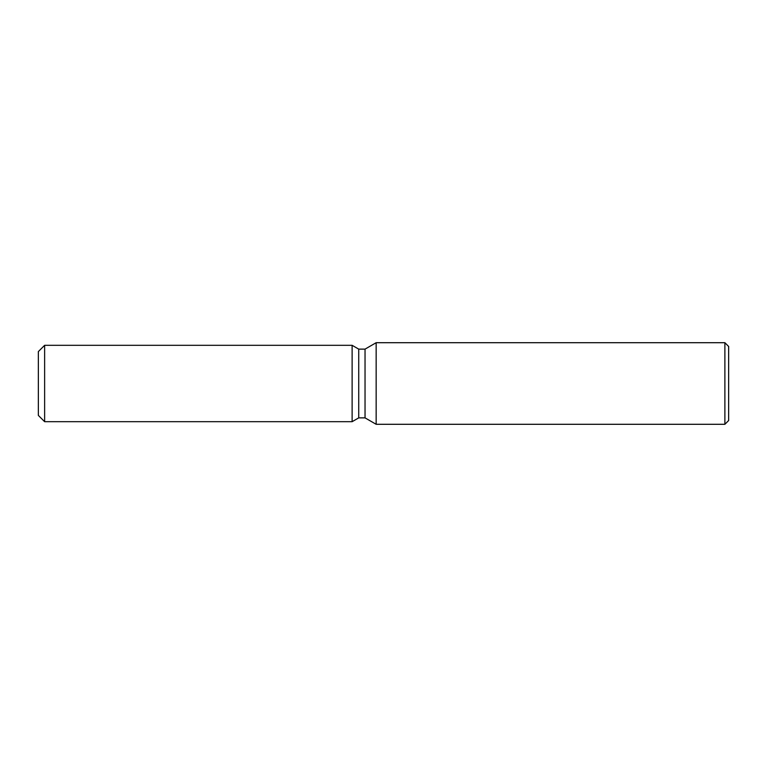<?xml version="1.0" encoding="UTF-8"?>
<svg xmlns="http://www.w3.org/2000/svg" width="767" height="767" viewBox="0 0 767 767"><rect width="100%" height="100%" fill="white"/><g stroke="black" fill="none" stroke-linecap="round" stroke-linejoin="round"><path stroke-width="1.15" d="M352.12 421.687L44.63 421.687L38.35 415.407L38.35 351.593L44.63 345.313L352.12 345.313L358.735 349.129L365.034 349.129L376.156 342.705L724.882 342.705L728.65 346.473L728.65 420.527L724.882 424.295L376.156 424.295L365.034 417.871L358.735 417.871L352.12 421.687L352.12 345.313L358.735 349.129L358.735 417.871L352.12 421.687L352.12 345.313M365.034 417.871L365.034 349.129M376.156 424.295L376.156 342.705M724.882 424.295L724.882 342.705M44.63 421.687L44.63 345.313M38.35 415.407L38.35 351.593"/></g></svg>
